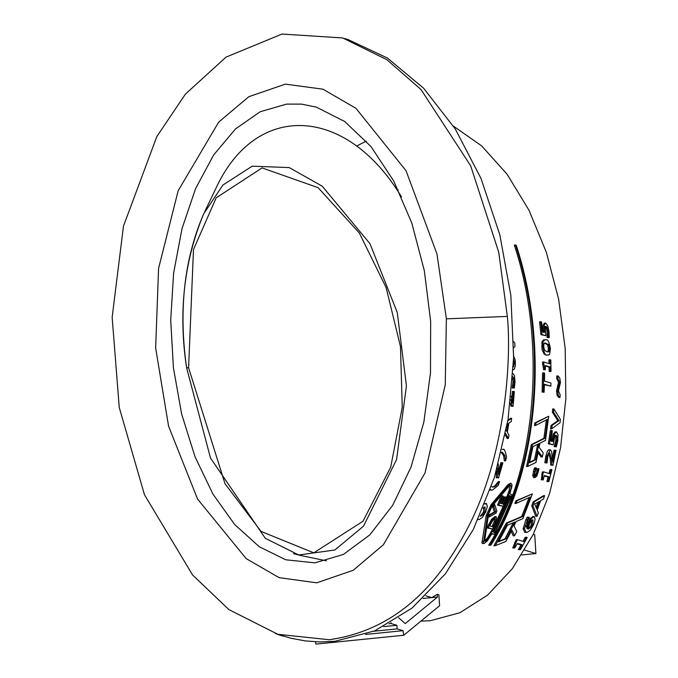<?xml version="1.0" encoding="UTF-8"?>
<svg xmlns="http://www.w3.org/2000/svg" width="678" height="678" viewBox="0 0 678 678"><rect width="100%" height="100%" fill="white"/><g stroke="black" fill="none" stroke-linecap="round" stroke-linejoin="round"><path stroke-width="1.02" d="M420.894 621.141L430.428 620.692L459.87 612.743L487.524 595.182L512.314 568.706L533.272 534.357L549.578 493.474L560.579 447.666L565.85 398.715L565.198 348.56L558.621 299.168L546.4 252.453L529.01 210.273L507.127 174.271L481.609 145.863L453.463 126.15M521.78 554.943L535.917 553.528L534.73 534.705L533.315 534.281M524.721 550.138L535.917 553.528M293.498 553.68L298.727 554.994L334.881 549.985L363.535 526.136L396.579 459.531L406.436 385.918L397.291 312.592L369.976 243.699L322.228 186.17L289.201 167.593L252.224 166.169L222.876 185.06L203.646 213.884C183.916 261.598 178.229 312.88 186.594 367.713L188.594 367.764L193.484 249.512L216.18 197.849L262.055 167.907L318.126 187.679L359.281 232.935L386.129 287.591L400.461 346.534L402.257 407.275L390.714 467.142L363.018 521.221L313.812 552.841L261.038 531.399L225.011 483.719L188.594 367.764M215.587 189.06C255.496 101.208 346.068 105.039 401.529 196.925M431.733 597.598L437.293 594.309L437.463 597.021L431.733 597.598L425.818 595.801M437.293 594.309L438.903 594.792L439.59 605.742L403.749 635.261L403.003 630.676L397.139 628.896L396.91 625.302L391.045 623.531L390.986 622.624M315.516 641.82L315.88 644.1L403.749 635.261M365.535 634.439L403.003 630.676M373.807 631.243L397.139 628.896M383.663 626.633L396.91 625.302M389.07 623.726L391.045 623.531M398.706 617.836L405.249 623.599L437.496 597.03L423.021 598.488M516.111 503.381L514.856 503.508L515.865 500.856L532.366 493.864L517.111 500.728L516.102 503.381L530.467 496.957L522.958 516.407L507.636 522.95L495.287 545.671L505.763 541.502L511.941 530.035L514.594 535.713L516.772 531.493L514.017 525.823L516 521.594L522.848 518.662L532.366 493.864M495.287 545.671L493.872 545.815L506.33 523.085L521.679 516.534L529.06 497.593M514.594 535.722L513.246 535.857L511.22 531.45M490.864 545.239L488.711 545.163C536.12 471.88 547.095 343.297 514.322 245.097L515.483 244.978C547.332 341.398 539.451 465.193 490.135 545.019L490.864 545.239C537.527 471.659 549.629 347.212 516.221 245.199L515.483 244.978M484.1 543.442L482.397 543.561L481.956 542.824L486.177 515.602L487.482 515.475L483.431 542.985L484.389 543.375L487.363 540.891L492.033 533.561L494.398 534.272L491.77 534.027M486.177 515.602L491.016 504.779L508.203 484.38L510.881 483.134L492.287 504.644L487.482 515.466M535.628 425.428L534.484 425.547L534.823 422.953L548.714 416.224L535.967 422.843L535.628 425.428L547.604 419.241L545.053 438.2L532.527 444.463L527.738 466.422L535.959 462.481L538.357 451.387L542.349 456.938L543.188 452.853L539.146 447.302L539.9 443.2L545.493 440.395L548.714 416.224M527.738 466.422L526.552 466.54L531.366 444.582L543.892 438.319L546.409 419.868M542.349 456.938L541.171 457.057L538.078 452.743M512.729 376.561L513.882 378.138L514.195 381.697L513.263 387.799L514.297 388.113L512.127 387.918L513.06 381.816L512.729 378.18M511.78 398.995L512.356 391.486L513.492 391.376L512.534 403.096L511.195 396.215M510.797 399.554L512.043 406.046L513.077 406.359L510.898 406.156L510.373 403.156M507.949 420.131L510.509 418.351L511.661 418.241L507.822 420.902M505.585 433.403L508.398 438.403L507.229 438.522L505.263 435.013M501.432 452.319L502.457 452.387L504.796 455.455L505.593 460.794L504.356 460.896L503.618 455.574L501.271 452.506M497.305 467.871L497.499 477.6L498.533 477.914L496.279 477.719L496.321 471.235M498.677 470.498L500.83 462.743L502.025 462.625L498.635 474.583L498.271 463.93M492.474 490.101L490.16 490.126L492.474 490.101L498.338 485.312L499.593 481.541L496.025 485.728L494.143 486.948L492.389 487.084L491.44 486.49M492.703 487.151L494.796 485.846L498.33 481.643L499.55 481.524M537.112 468.786L538.298 468.668L537.112 468.786L536.654 472.574L535.103 475.651M533.933 469.439L534.552 467.888L535.739 467.769L533.925 475.524L535.306 477.507L533.705 477.592L532.73 475.651L533.933 469.439L535.12 469.312M551.028 371.51L550.799 359.984L550.053 359.755L550.172 363.95L543.57 361.95L544.705 369.595L545.375 369.798L545.324 365.51L550.231 366.993L550.282 371.281L551.028 371.51L549.155 371.4L549.104 367.103L545.332 365.959M549.036 363.603L548.926 359.874L550.053 359.755M545.375 369.798L543.578 369.705L542.442 362.06L543.57 361.95M543.468 332.508L543.086 325.076L544.578 323.203M540.934 334.678L539.595 321.83L540.722 321.711L542.061 334.568L540.934 334.678L545.832 335.712L545.154 327.288L546.07 326.279L547.392 327.83L548.188 331.347L548.171 337.356L549.205 337.669L549.044 331.661L547.705 325.694L545.705 323.092L544.129 323.152M549.205 337.669L547.044 337.474L547.061 331.457L546.265 327.949L544.942 326.389M544.112 392.215L542.112 392.07L542.586 372.993L543.714 372.883L543.248 391.952L544.112 392.215L544.409 384.248L550.867 386.197L550.943 383.045L544.493 381.095L544.578 373.146L543.714 372.883M550.867 386.197L544.4 384.697M533.222 501.805L543.392 495.754L544.612 495.626L534.459 501.678L532.984 505.703L537.044 516.221L535.773 516.348L531.738 505.822L533.222 501.805L534.459 501.678M560.036 397.418L558.901 397.528L557.163 395.588L556.528 390.918L558.562 382.426L556.774 378.638L556.774 375.993L557.909 375.883L557.901 378.527L559.697 382.307L557.663 390.808L558.299 395.477L560.036 397.418L560.155 394.757L558.452 390.969L560.486 382.468L559.706 377.816L557.909 375.883M551.714 428.793L550.561 428.911L551.002 425.487L557.833 420.691L552.4 412.224L552.672 408.995L553.816 408.885L553.545 412.114L558.977 420.58L552.146 425.369L551.714 428.793L560.028 422.758L560.392 419.326L553.816 408.885M556.358 446.827L557.816 440.649L557.969 434.53L556.502 431.878L554.392 433.818L552.799 441.446L550.85 440.853L552.35 430.767L551.485 430.505L549.477 443.692L553.248 444.836L554.79 436.191L556.045 435.149L557.053 436.734L556.977 440.336L555.324 446.514L556.358 446.827L554.163 446.632L555.816 440.454L555.901 436.852L554.884 435.259M551.646 441.556L553.24 433.928L555.35 431.996M553.248 444.836L548.316 443.81L550.341 430.615L551.485 430.505M552.951 465.286L556.002 450.378L555.155 450.124L552.782 461.989L551.587 451.421L550.358 449.726L546.934 456.319L546.036 462.642L547.078 462.964L547.731 456.811L548.629 453.938L549.782 453.023L551.426 458.591L551.917 464.972L552.951 465.286L550.739 465.091L550.256 458.709L548.612 453.141M552.494 457.913L553.994 450.243L555.155 450.124M547.078 462.964L544.858 462.76L545.756 456.438L547.358 451.302L548.655 449.845L550.011 449.692M523.035 541.324L525.153 537.357L526.492 537.222L524.136 541.663L517.534 539.663L516.178 539.798L512.712 547.909L514.78 547.968L517.433 543.409L522.34 544.892L519.687 549.451L520.433 549.68L527.238 537.451L526.492 537.222M520.433 549.68L518.289 549.595L520.967 545.027L517.161 543.875M548.849 481.6L551.917 469.744L551.172 469.515L550.104 473.829L543.51 471.829L542.858 474.346L542.527 479.685L543.197 479.888L544.392 475.473L549.299 476.956L548.104 481.372L548.849 481.6L546.9 481.499L548.104 477.075L544.273 475.922M549.027 473.498L549.985 469.642L551.172 469.515M543.197 479.888L541.324 479.804L542.324 471.947L543.51 471.829M526.06 526.959L530.001 518.712L533.001 516.594M527.094 532.383L524.823 532.425L523.094 528.772L525.797 520.009L527.12 517.229L528.391 517.102L524.408 528.637L526.145 532.289L527.094 532.383L530.188 530.365L533.4 525.094L535.137 519.348L534.272 516.466L532.535 516.551M548.205 355.094L545.866 355.052L544.171 354.111L542.086 349.789L541.891 341.856L543.459 339.915L544.883 339.746L543.036 341.67L542.79 346.246C544.002 353.069 545.409 355.967 546.993 354.941L548.773 354.95L549.646 354.204L550.409 348.56C549.155 341.873 547.714 338.983 546.078 339.898L544.883 339.746M496.228 516.602L492.957 519.06L488.194 527.721L492.584 529.052L496.635 520.204L496.228 516.602L494.508 516.695M489.736 525.882L492.745 520.492L495.254 518.662L495.66 521.17L493.118 526.908L489.736 525.882M492.025 526.577L494.347 521.306L493.948 518.797M495.66 521.17L494.347 521.306M488.194 527.721L486.99 527.84M492.584 529.052L486.982 527.899M487.05 527.476L491.643 519.195L494.932 516.729M496.881 511.034L494.669 504.593L493.821 506.602L495.686 511.822L490.169 514.839L489.169 516.967L495.932 513.17L496.881 511.034M490.169 514.839L488.863 514.975L494.398 511.949L492.55 506.729L493.389 504.746M488.397 515.975L488.863 514.975M489.169 516.967L488.296 517.051M495.686 511.822L494.398 511.949M493.821 506.602L492.55 506.729M494.669 504.593L493.423 504.72M498.813 505L503.212 506.33L497.55 505.127L501.195 495.872L502.44 495.754L498.813 505L497.55 505.127M503.212 506.33L506.83 497.084L506.313 496.923L503.491 504.203L501.864 503.712L504.5 496.923L503.983 496.762L501.339 503.551L500.135 503.186L502.957 495.906L502.44 495.754M503.983 496.762L502.729 496.889L500.262 503.229M506.313 496.923L505.068 497.05L502.406 503.881M508.068 485.999L490.728 506.415M506.797 497.067L509.136 490.558L509.644 485.482M484.77 541.12L488.118 536.976L492.516 529.06M495.618 523.009L503.161 506.339M547.612 351.924L549.01 351.602L546.841 351.738L544.57 350.238L543.603 346.492L544.137 343.271L544.926 342.899L548.604 344.61L549.595 348.314L549.01 351.602L548.265 351.967M547.883 351.713L548.468 348.424L547.477 344.721L544.442 343.034M528.094 529.018L531.315 524.958L531.611 519.975M530.764 527.806L527.56 528.789L530.891 521.145L532.891 519.848L532.603 524.831L530.764 527.806L529.467 527.933M528.764 529.069L528.001 528.993M534.272 516.466L531.281 518.585L528.738 523.246L526.857 528.577L527.738 520.577L529.34 517.382L528.391 517.102M542.527 479.685L541.324 479.804M542.858 474.346L541.671 474.473M549.299 476.956L548.104 477.075M548.104 481.372L546.9 481.499M519.687 549.451L518.289 549.595M522.34 544.892L520.967 545.027M517.534 539.663L516.102 542.264L514.729 542.4M516.102 542.264L514.11 547.765L512.712 547.909M514.11 547.765L514.78 547.968M546.036 462.642L544.858 462.76M551.917 464.972L550.739 465.091M556.502 431.878L554.884 431.945M557.053 436.734L555.901 436.852M556.197 443.802L555.036 443.921M549.477 443.692L548.316 443.81M555.367 446.277L554.206 446.395M555.324 446.514L554.163 446.632M552.146 425.369L551.002 425.487M558.977 420.58L557.833 420.691M553.545 412.114L552.4 412.224M558.299 395.477L557.163 395.588M557.901 378.527L556.774 378.638M532.984 505.703L531.738 505.822M537.044 516.221L538.383 512.907L537.213 510.051L540.654 500.669L543.468 499.059L544.612 495.626M536.722 508.898L534.696 504.068L539.51 501.313L536.722 508.898M536.095 507.39L538.01 502.169M543.248 391.952L542.112 392.07M545.705 323.092L544.214 324.965L544.595 332.398L542.646 331.805L541.586 321.974L540.722 321.711M548.171 337.356L547.044 337.474M548.146 337.127L547.019 337.246M548.316 334.72L547.188 334.83M542.061 334.568L545.832 335.712M547.392 327.83L546.265 327.949M544.705 369.595L543.578 369.705M543.62 364.4L542.493 364.51M550.231 366.993L549.104 367.103M550.282 371.281L549.155 371.4M533.705 477.592L536.739 476.371L538.705 470.405L538.908 468.727L538.324 468.549M538.298 468.668L538.264 470.049L537.078 470.168M538.264 470.049L536.773 474.99L535.366 475.786L534.552 474.363L536.323 467.947L535.739 467.769M490.397 489.474L491.347 489.991M498.533 477.914L502.873 462.879L502.025 462.625M497.499 477.6L496.279 477.719M505.593 460.794L506.525 457.057C505.246 450.726 504.101 448.217 503.11 449.522L502.135 449.404M505.551 460.777L504.356 460.896M508.398 438.403L509 435.157L507.339 432.352L508.822 423.165L511.195 421.606L511.661 418.241M507.271 424.182L507.864 423.792L506.661 431.216L506.161 430.377M513.746 347.602L514.958 346.585L514.814 343.204L513.712 341.737M480.236 516.161L483.482 512.102L483.821 507.11M483.083 508.28L485.101 506.983L484.778 511.975L482.922 514.941L481.609 515.077M482.922 514.941L480.134 516.136L480.897 516.212M478.253 519.441L479.202 519.534L482.321 517.509L485.575 512.237L487.355 506.483L486.507 503.601L484.829 504.161M513.077 406.359L514.339 391.63L513.492 391.376M512.043 406.046L510.898 406.156M514.297 388.113L515.034 382.011L514.534 375.959L512.831 373.332M513.263 387.799L512.127 387.918M513.271 387.57L512.136 387.68M513.805 385.121L512.678 385.24M513.882 378.138L512.754 378.248M513.602 359.179L514.636 363.23L513.339 366.849M512.797 370.061L514.466 368.942L515.399 365.095L515.204 360.094L513.67 356.162M513.424 364.832L513.492 362.798M514.814 522.102L506.373 538.688L498.508 541.849L507.441 525.213L514.814 522.102M506.373 538.688L505 538.824L513.263 522.755M498.83 541.307L505 538.824M507.644 522.958L506.33 523.085M522.95 516.407L521.679 516.534M517.119 500.728L515.865 500.856M490.135 545.019L488.711 545.163M494.813 532.501L492.923 531.933L509.186 495.576L511.076 496.152L494.813 532.501M511.076 496.152L509.025 496.025M493.711 532.171L509.839 496.271M494.398 534.272L512.127 494.694L509.763 493.982L511.932 486.287L511.932 484.575L510.907 483.134M484.804 540.052L488.558 514.043L491.999 506.28L509.441 485.694L510.695 485.16L511.051 487.575L510.373 490.431L489.508 536.832L485.601 541.341L484.804 541.205L484.804 540.052M538.925 443.683L535.679 459.752L529.476 462.752L532.933 446.658L538.925 443.683M535.679 459.752L534.501 459.87L537.671 444.31M529.594 462.243L534.501 459.87M532.527 444.463L531.366 444.582M545.053 438.2L543.892 438.319M535.967 422.843L534.823 422.953M397.011 189.984L398.232 189.865M286.625 104.107L301.473 104.115L316.321 107.116L344.746 121.515L370.985 146.558L393.706 180.967L411.792 223.028L424.318 270.632L430.657 321.389L430.496 372.747L423.843 422.131L411.029 467.074L392.698 505.305L369.773 534.925L343.399 554.435L314.897 562.859L285.709 559.774L259.301 546.765L234.698 524.552L212.951 494.101L195.01 456.726L181.645 414.029L173.424 367.857L170.712 320.202L173.61 273.115L182.018 228.639L195.552 188.679L213.638 154.965L235.495 128.947L260.174 111.743L286.625 104.107M366.306 141.126L356.611 146.024M446.37 318.838L445.251 384.79L425.03 472.947L383.392 544.739L353.272 570.257L316.719 582.826L279.107 577.656L246.165 558.604L197.561 499.05L168.568 426.174L155.652 348.026L158.584 268.378L178.17 190.73L218.714 122.082L248.851 96.683L285.37 84.131L322.982 89.199L355.95 108.319L406.063 170.771L436.971 254.004L446.37 318.838L507.339 316.406L498.737 252.216L470.668 165.796L421.021 89.547L386.892 59.706L342.653 37.943L281.989 34.053L226.045 57.113L185.374 94.157L156.821 136.583L123.481 226.113L112.15 317.296L119.252 407.461L144.473 494.762L192.56 574.961L228.867 609.59L277.827 634.294L329.245 639.735C405.147 628.887 445.615 572.24 470.591 522.399C506.958 448.675 511.339 354.255 507.339 316.406M348.187 39.629L387.418 58.028L423.614 88.225L455.269 128.956L481.024 178.492L499.813 234.758L510.839 295.371L513.636 357.772L508.076 419.343L494.406 477.473L473.202 529.721L445.353 573.876L412.038 608.073L374.654 630.879L334.788 641.329L320.041 641.964L305.269 640.905L290.557 638.159L275.505 633.574M493.898 525.391L492.567 525.526M489.965 524.306L488.626 524.441M492.957 519.06L491.643 519.195M549.595 348.314L548.468 348.424M548.604 344.61L547.477 344.721M546.993 354.941L545.866 355.052M542.79 346.246L541.663 346.365M531.281 518.585L530.001 518.712M528.738 523.246L527.45 523.382M526.145 532.289L524.823 532.425M524.408 528.637L523.094 528.772M527.086 519.873L525.797 520.009M532.603 524.831L531.315 524.958M546.934 456.319L545.756 456.438M551.426 458.591L550.256 458.709M556.977 440.336L555.816 440.454M553.104 439.242L551.951 439.361M554.392 433.818L553.24 433.928M557.663 390.808L556.528 390.918M558.697 385.901L557.57 386.011M559.697 382.307L558.562 382.426M544.214 324.965L543.086 325.076M544.341 330.254L543.214 330.372M548.188 331.347L547.061 331.457M533.925 475.524L532.73 475.651M534.476 471.422L533.281 471.541M537.84 472.456L536.654 472.574M536.773 474.99L535.578 475.117M496.025 485.728L494.796 485.846M497.533 471.168L496.321 471.286M504.796 455.455L503.618 455.574M502.457 452.387L501.389 452.497M484.778 511.975L483.482 512.102M514.195 381.697L513.06 381.816M513.831 366.544L513.356 366.595M514.636 363.23L513.5 363.349M483.499 541.502L482.083 541.646M492.287 504.644L491.016 504.779M509.424 484.253L508.203 484.38M489.508 536.832L488.118 536.976M510.373 490.431L509.136 490.558M298.727 554.994L265.276 538.247L210.494 458.006L186.586 367.747C178.467 310.244 184.187 258.903 203.731 213.714M298.574 555.053L326.508 560.842M204.637 211.867L215.579 189.043M486.033 503.559L484.762 503.686M479.202 519.534L477.88 519.662M283.251 636.167L277.76 634.498M348.136 39.612L344.466 38.502"/></g></svg>
